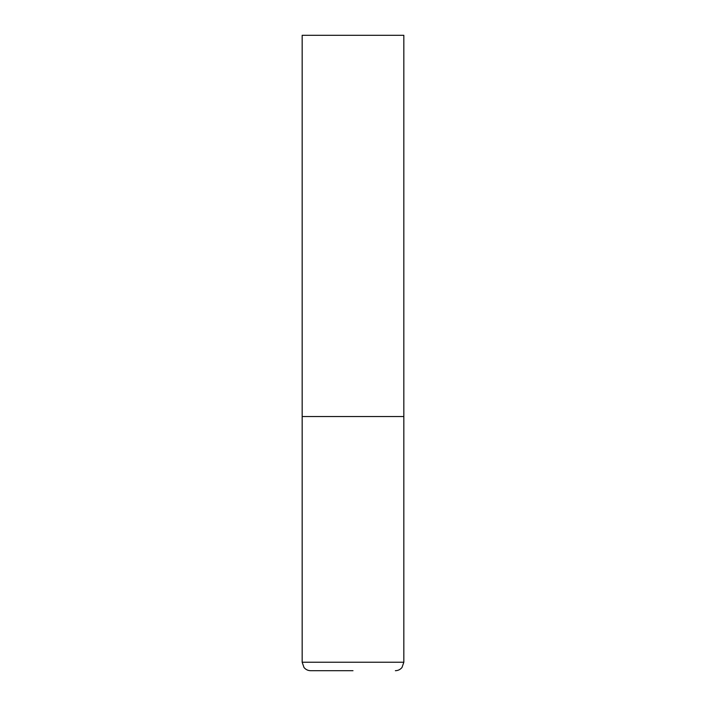 <?xml version="1.0" encoding="UTF-8"?>
<svg xmlns="http://www.w3.org/2000/svg" width="706" height="706" viewBox="0 0 706 706"><rect width="100%" height="100%" fill="white"/><g stroke="black" fill="none" stroke-linecap="round" stroke-linejoin="round"><path stroke-width="1.06" d="M302.168 662.228L403.832 662.228L403.832 416.54L302.168 416.54L403.832 416.54L403.832 35.3L302.168 35.3L302.168 662.228L303.986 667.47C305.716 669.562 307.931 670.638 310.64 670.7L353 670.7M403.832 662.228L402.014 667.47C400.284 669.562 398.069 670.638 395.36 670.7"/></g></svg>
